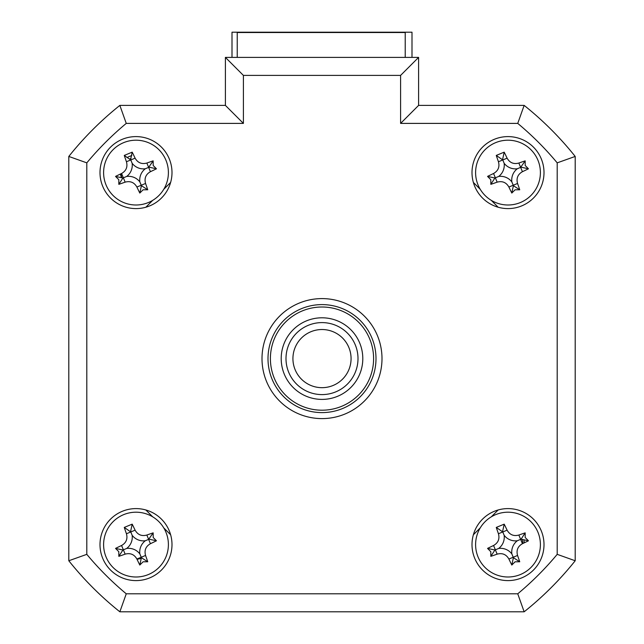 <?xml version="1.0" encoding="UTF-8"?>
<svg xmlns="http://www.w3.org/2000/svg" width="644" height="644" viewBox="0 0 644 644"><rect width="100%" height="100%" fill="white"/><g stroke="black" fill="none" stroke-linecap="round" stroke-linejoin="round"><path stroke-width="0.97" d="M232.001 57.397L232.001 32.2L411.999 32.2L411.999 57.397M99.997 544.599A36 36 0 0 0 135.997 580.598A36 36 0 0 0 171.996 544.599A36 36 0 0 0 135.997 508.599A36 36 0 0 0 99.997 544.599M472.004 544.599A36 36 0 0 0 508.003 580.598A36 36 0 0 0 544.003 544.599A36 36 0 0 0 508.003 508.599A36 36 0 0 0 472.004 544.599M472.004 172.6A36 36 0 0 0 508.003 208.6A36 36 0 0 0 544.003 172.6A36 36 0 0 0 508.003 136.6A36 36 0 0 0 472.004 172.6M99.997 172.6A36 36 0 0 0 135.997 208.6A36 36 0 0 0 171.996 172.6A36 36 0 0 0 135.997 136.6A36 36 0 0 0 99.997 172.6M262.003 358.603A59.997 59.997 0 0 0 322 418.6A59.997 59.997 0 0 0 381.997 358.603A59.997 59.997 0 0 0 322 298.599A59.997 59.997 0 0 0 262.003 358.603M400.6 75.396L243.4 75.396L243.4 123.398L225.4 105.399L225.4 57.397L418.6 57.397L418.6 105.399L400.6 123.398L400.6 75.396L418.6 57.397L418.6 105.399L524.152 105.399L517.744 123.398L400.6 123.398M524.152 105.399A323.996 323.996 0 0 1 575.197 156.444L575.197 560.755A323.996 323.996 0 0 1 524.152 611.8L119.848 611.8L126.256 593.8L517.744 593.8A305.997 305.997 0 0 0 557.197 554.347L557.197 162.852A305.997 305.997 0 0 0 517.744 123.398M243.4 123.398L126.256 123.398A305.997 305.997 0 0 0 86.803 162.852L86.803 554.347L68.803 560.755L68.803 156.444A323.996 323.996 0 0 1 119.848 105.399L225.4 105.399L225.4 57.397L243.4 75.396M119.848 611.8A323.996 323.996 0 0 1 68.803 560.755M524.152 611.8L517.744 593.8M557.197 162.852L575.197 156.444L575.197 560.755L557.197 554.347M126.256 123.398L119.848 105.399A323.996 323.996 0 0 0 68.803 156.444L86.803 162.852M170.628 182.437L163.761 189.312M152.708 200.356L145.842 207.231M145.842 509.968L152.708 516.842M163.761 527.895L170.628 534.761M473.372 534.761L480.239 527.895M491.291 516.842L498.158 509.968M498.158 207.231L491.291 200.356M480.239 189.312L473.372 182.437M522.96 543.456A14.997 14.997 0 0 0 522.147 539.608M131.006 158.456A14.997 14.997 0 0 0 129.549 159.06M527.122 609.401A323.996 323.996 0 0 0 572.798 563.725M121.04 173.743A14.997 14.997 0 0 0 121.853 177.591M405.221 57.397L405.221 32.522L237.225 32.522L237.225 57.397M478.057 184.973A32.401 32.401 0 0 0 520.368 202.546A32.401 32.401 0 0 0 537.941 160.227A32.401 32.401 0 0 0 495.63 142.654A32.401 32.401 0 0 0 478.057 184.973M525.19 165.5L528.45 168.792A81.981 22.596 157.6 0 1 522.429 171.698C517.8 174.355 516.174 178.275 517.551 183.46A81.981 22.596 67.6 0 1 519.732 189.771L515.103 189.795L511.803 193.047A81.981 22.596 -112.4 0 1 508.897 187.034C506.24 182.397 502.328 180.771 497.144 182.147A81.981 22.596 157.6 0 1 490.833 184.337L490.809 179.7L487.556 176.408A81.981 22.596 -22.4 0 1 493.57 173.502C498.198 170.845 499.825 166.925 498.448 161.741A81.981 22.596 -112.4 0 1 496.266 155.429L504.196 152.153A81.981 22.596 67.6 0 1 507.102 158.166C509.758 162.803 513.679 164.429 518.855 163.053A81.981 22.596 -22.4 0 1 525.174 160.863L525.19 165.5M511.851 181.914A14.144 14.144 0 0 1 517.317 168.752A14.144 14.144 0 0 1 504.147 163.286A14.144 14.144 0 0 1 498.681 176.448A14.144 14.144 0 0 1 511.851 181.914L513.405 185.689L511.803 193.047M487.556 176.408L494.914 178.01L490.833 184.337M494.914 178.01L495.357 177.825L493.57 173.502M498.681 176.448L495.357 177.825L497.144 182.147M504.147 163.286L502.779 159.953L498.448 161.741M496.266 155.429L502.779 159.953L507.102 158.166M502.594 159.511L504.196 152.153M517.317 168.752L520.642 167.376L518.855 163.053M525.174 160.863L520.642 167.376L522.429 171.698M521.085 167.19L528.45 168.792M513.405 185.689L519.732 189.771M575.197 521.729L575.197 195.47M524.023 540.203L524.248 542.844M121.418 177.438L120.323 174.089M126.981 157.651A17.46 17.46 0 0 1 131.835 155.647M141.1 558.453L137.035 559.322M106.059 556.971A32.401 32.401 0 0 0 148.37 574.545A32.401 32.401 0 0 0 165.943 532.226A32.401 32.401 0 0 0 123.632 514.653A32.401 32.401 0 0 0 106.059 556.971M153.192 537.499L156.444 540.791A81.981 22.596 157.6 0 1 150.43 543.705C145.802 546.354 144.175 550.274 145.552 555.458A81.981 22.596 67.6 0 1 147.734 561.769L143.105 561.793L139.804 565.046A81.981 22.596 -112.4 0 1 136.898 559.032C134.242 554.395 130.321 552.769 125.145 554.146A81.981 22.596 157.6 0 1 118.826 556.336L118.81 551.707L115.55 548.406A81.981 22.596 -22.4 0 1 121.571 545.5C126.2 542.844 127.826 538.923 126.449 533.747A81.981 22.596 -112.4 0 1 124.268 527.428L132.197 524.152A81.981 22.596 67.6 0 1 135.103 530.173C137.76 534.802 141.672 536.428 146.856 535.051A81.981 22.596 -22.4 0 1 153.167 532.862L153.192 537.499M147.734 561.769L141.406 557.688L139.804 565.046M141.406 557.688L141.221 557.245L136.898 559.032M115.55 548.406L122.915 550.008L118.826 556.336M122.915 550.008L123.358 549.823L121.571 545.5M126.683 548.447A14.144 14.144 0 0 1 139.853 553.921A14.144 14.144 0 0 1 145.319 540.751A14.144 14.144 0 0 1 132.149 535.285A14.144 14.144 0 0 1 126.683 548.447L123.358 549.823L125.145 554.146M132.149 535.285L130.78 531.96L126.449 533.747M124.268 527.428L130.78 531.96L135.103 530.173M130.595 531.509L132.197 524.152M145.319 540.751L148.643 539.374L146.856 535.051M153.167 532.862L148.643 539.374L150.43 543.705M149.086 539.189L156.444 540.791M139.853 553.921L141.221 557.245L145.552 555.458M270.399 358.603A51.6 51.6 0 0 0 322 410.204A51.6 51.6 0 0 0 373.601 358.603A51.6 51.6 0 0 0 322 307.003A51.6 51.6 0 0 0 270.399 358.603M375.999 358.603A53.999 53.999 0 0 1 322 412.603A53.999 53.999 0 0 1 268.001 358.603A53.999 53.999 0 0 1 322 304.604A53.999 53.999 0 0 1 375.999 358.603M281.203 358.603A40.797 40.797 0 0 1 322 317.798A40.797 40.797 0 0 1 362.797 358.603A40.797 40.797 0 0 1 322 399.401A40.797 40.797 0 0 1 281.203 358.603M478.057 556.971A32.401 32.401 0 0 0 520.368 574.545A32.401 32.401 0 0 0 537.941 532.226A32.401 32.401 0 0 0 495.63 514.653A32.401 32.401 0 0 0 478.057 556.971M525.19 537.499L528.45 540.791A81.981 22.596 157.6 0 1 522.429 543.705C517.8 546.354 516.174 550.274 517.551 555.458A81.981 22.596 67.6 0 1 519.732 561.769L515.103 561.793L511.803 565.046A81.981 22.596 -112.4 0 1 508.897 559.032C506.24 554.395 502.328 552.769 497.144 554.146A81.981 22.596 157.6 0 1 490.833 556.336L490.809 551.707L487.556 548.406A81.981 22.596 -22.4 0 1 493.57 545.5C498.198 542.844 499.825 538.923 498.448 533.747A81.981 22.596 -112.4 0 1 496.266 527.428L504.196 524.152A81.981 22.596 67.6 0 1 507.102 530.173C509.758 534.802 513.679 536.428 518.855 535.051A81.981 22.596 -22.4 0 1 525.174 532.862L525.19 537.499M511.851 553.921A14.144 14.144 0 0 1 517.317 540.751A14.144 14.144 0 0 1 504.147 535.285A14.144 14.144 0 0 1 498.681 548.447A14.144 14.144 0 0 1 511.851 553.921L513.405 557.688L511.803 565.046M528.45 540.791L521.085 539.189L525.174 532.862M521.085 539.189L520.642 539.374L522.429 543.705M487.556 548.406L494.914 550.008L490.833 556.336M494.914 550.008L495.357 549.823L493.57 545.5M498.681 548.447L495.357 549.823L497.144 554.146M504.147 535.285L502.779 531.96L498.448 533.747M496.266 527.428L502.779 531.96L507.102 530.173M502.594 531.509L504.196 524.152M517.317 540.751L520.642 539.374L518.855 535.051M513.405 557.688L519.732 561.769M106.059 184.973A32.401 32.401 0 0 0 148.37 202.546A32.401 32.401 0 0 0 165.943 160.227A32.401 32.401 0 0 0 123.632 142.654A32.401 32.401 0 0 0 106.059 184.973M153.192 165.5L156.444 168.792A81.981 22.596 157.6 0 1 150.43 171.698C145.802 174.355 144.175 178.275 145.552 183.46A81.981 22.596 67.6 0 1 147.734 189.771L143.105 189.795L139.804 193.047A81.981 22.596 -112.4 0 1 136.898 187.034C134.242 182.397 130.321 180.771 125.145 182.147A81.981 22.596 157.6 0 1 118.826 184.337L118.81 179.7L115.55 176.408A81.981 22.596 -22.4 0 1 121.571 173.502C126.2 170.845 127.826 166.925 126.449 161.741A81.981 22.596 -112.4 0 1 124.268 155.429L132.197 152.153A81.981 22.596 67.6 0 1 135.103 158.166C137.76 162.803 141.672 164.429 146.856 163.053A81.981 22.596 -22.4 0 1 153.167 160.863L153.192 165.5M139.853 181.914A14.144 14.144 0 0 1 145.319 168.752A14.144 14.144 0 0 1 132.149 163.286A14.144 14.144 0 0 1 126.683 176.448A14.144 14.144 0 0 1 139.853 181.914L141.406 185.689L139.804 193.047M115.55 176.408L122.915 178.01L118.826 184.337M126.683 176.448L123.358 177.825L121.571 173.502M132.149 163.286L130.78 159.953L126.449 161.741M124.268 155.429L130.78 159.953L135.103 158.166M130.595 159.511L132.197 152.153M145.319 168.752L148.643 167.376L146.856 163.053M153.167 160.863L148.643 167.376L150.43 171.698M149.086 167.19L156.444 168.792M141.406 185.689L147.734 189.771M122.915 178.01L123.358 177.825L125.145 182.147M309.064 384.637A29.069 29.069 0 0 0 348.034 371.532A29.069 29.069 0 0 0 334.936 332.562A29.069 29.069 0 0 0 295.966 345.667A29.069 29.069 0 0 0 309.064 384.637M338.011 326.355A36 36 0 0 1 354.24 374.615A36 36 0 0 1 305.989 390.844A36 36 0 0 1 289.76 342.584A36 36 0 0 1 338.011 326.355M86.803 554.347A305.997 305.997 0 0 0 126.256 593.8M508.897 187.034L517.551 183.46M508.897 559.032L517.551 555.458M136.898 187.034L145.552 183.46"/></g></svg>
